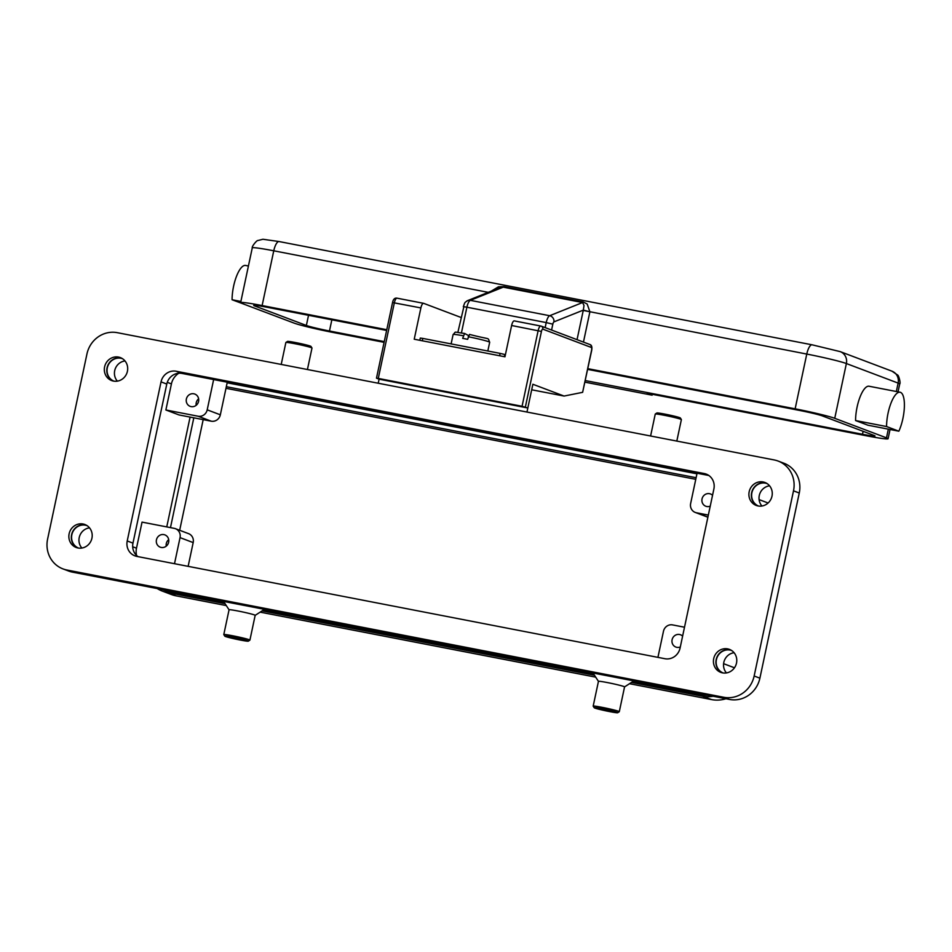 <?xml version="1.0" encoding="UTF-8"?>
<svg xmlns="http://www.w3.org/2000/svg" width="952" height="952" viewBox="0 0 952 952"><rect width="100%" height="100%" fill="white"/><g stroke="black" fill="none" stroke-linecap="round" stroke-linejoin="round"><path stroke-width="1.43" d="M696.947 473.81L227.147 382.787M296.227 395.556L281.447 392.688M650.835 464.255L665.626 467.123M708.847 475.5L181.951 373.422A13.352 12.602 -69.3 0 0 166.79 384.061L132.971 543.14A13.352 12.602 -69.3 0 0 138.016 556.634M713.881 488.995L680.073 648.074A13.352 12.602 110.7 0 1 664.901 658.713L136.85 556.408A13.352 12.602 110.7 0 1 134.898 555.849A13.352 12.602 110.7 0 1 127.223 540.962L161.043 381.883A13.352 12.602 110.7 0 1 176.203 371.244L704.254 473.549A13.352 12.602 110.7 0 1 706.206 474.096A13.352 12.602 110.7 0 1 713.881 488.995M774.262 459.959L117.286 332.676A26.704 25.216 -69.3 0 0 86.953 353.954L47.6 539.118A26.704 25.216 -69.3 0 0 62.951 568.891A26.704 25.216 -69.3 0 0 66.842 569.998L723.817 697.281A26.704 25.216 -69.3 0 0 754.151 676.003L793.504 490.839A26.704 25.216 -69.3 0 0 778.153 461.065A26.704 25.216 -69.3 0 0 774.262 459.959M713.702 658.653A12.281 11.602 110.7 0 1 729.446 649.383A12.281 11.602 110.7 0 1 736.503 663.08A12.281 11.602 110.7 0 1 720.759 672.362A12.281 11.602 110.7 0 1 713.702 658.653M69.127 533.786A12.281 11.602 110.7 0 1 84.871 524.504A12.281 11.602 110.7 0 1 91.927 538.201A12.281 11.602 110.7 0 1 76.184 547.483A12.281 11.602 110.7 0 1 69.127 533.786M104.601 366.877A12.281 11.602 110.7 0 1 120.345 357.595A12.281 11.602 110.7 0 1 127.413 371.292A12.281 11.602 110.7 0 1 111.67 380.574A12.281 11.602 110.7 0 1 104.601 366.877M749.176 491.756A12.281 11.602 110.7 0 1 764.92 482.474A12.281 11.602 110.7 0 1 771.989 496.17A12.281 11.602 110.7 0 1 756.233 505.452A12.281 11.602 110.7 0 1 749.176 491.756M730.648 649.918A12.281 11.602 -69.3 0 0 716.166 659.593A12.281 11.602 -69.3 0 0 722.021 672.743M86.073 525.04A12.281 11.602 -69.3 0 0 71.59 534.715A12.281 11.602 -69.3 0 0 77.445 547.864M121.547 358.142A12.281 11.602 -69.3 0 0 107.064 367.805A12.281 11.602 -69.3 0 0 112.931 380.967M766.122 483.021A12.281 11.602 -69.3 0 0 751.64 492.684A12.281 11.602 -69.3 0 0 757.494 505.845M62.951 568.891L68.711 571.069A26.704 25.216 -69.3 0 0 72.602 572.164L729.565 699.446A26.704 25.216 -69.3 0 0 759.898 678.169L799.263 493.017A26.704 25.216 -69.3 0 0 783.901 463.231L778.153 461.065M162.792 589.645L163.863 590.05A32.035 30.262 -69.3 0 0 168.54 591.37L224.053 602.128M263.728 609.816L593.441 673.695M633.116 681.382L701.553 694.639A32.035 30.262 -69.3 0 0 707.431 695.162M224.827 636.174A12.019 0.631 12 0 1 232.871 637.245A12.019 0.631 12 0 1 248.305 641.172A12.019 0.631 12 0 1 240.273 640.042A12.019 0.631 12 0 1 224.827 636.174L223.803 634.603A13.352 0.702 12 0 1 223.791 634.567L229.063 609.792A13.352 0.702 12 0 1 229.063 609.792A13.352 0.702 12 0 1 238.012 611.005A13.352 0.702 12 0 1 255.172 615.337A13.352 0.702 12 0 1 255.148 615.373L264.632 609.232M223.791 634.567A13.352 0.702 12 0 1 232.74 635.781A13.352 0.702 12 0 1 249.912 640.113A13.352 0.702 12 0 1 249.876 640.149L248.305 641.172M624.536 686.939A13.352 0.702 -168 0 0 624.56 686.904A13.352 0.702 -168 0 0 607.4 682.572A13.352 0.702 -168 0 0 598.451 681.346A13.352 0.702 -168 0 0 598.463 681.394L592.989 672.981M617.693 712.739L619.276 711.715A13.352 0.702 -168 0 0 619.3 711.679A13.352 0.702 -168 0 0 602.128 707.348A13.352 0.702 -168 0 0 593.179 706.122A13.352 0.702 -168 0 0 593.191 706.17L594.226 707.741A12.019 0.631 -168 0 0 609.661 711.608A12.019 0.631 -168 0 0 617.693 712.739A12.019 0.631 -168 0 0 602.271 708.812A12.019 0.631 -168 0 0 594.226 707.741M281.209 364.438L285.874 342.482A13.352 0.702 12 0 1 285.897 342.446A13.352 0.702 12 0 1 294.822 343.708A13.352 0.702 12 0 1 311.982 347.992A13.352 0.702 12 0 1 311.994 348.027L307.425 369.519M285.897 342.446L287.48 341.423A12.019 0.631 12 0 1 295.513 342.553A12.019 0.631 12 0 1 310.959 346.409L311.982 347.992M676.812 441.085L681.382 419.594A13.352 0.702 -168 0 0 681.37 419.558A13.352 0.702 -168 0 0 664.222 415.274A13.352 0.702 -168 0 0 655.297 414.013A13.352 0.702 -168 0 0 655.262 414.049L650.597 436.004M681.37 419.558L680.347 417.976A12.019 0.631 -168 0 0 664.901 414.12A12.019 0.631 -168 0 0 656.868 412.99L655.297 414.013M190.091 417.095L166.755 526.908M227.278 382.204L220.34 414.81A8.009 7.568 110.7 0 1 211.249 421.189L179.012 414.941L165.874 409.979L171.419 383.906A16.017 15.125 110.7 0 1 178.809 373.232M136.564 555.433A16.017 15.125 110.7 0 1 136.493 548.197L142.038 522.112L174.264 528.36A8.009 7.568 110.7 0 1 180.047 537.63L174.502 563.703M723.115 672.957A12.019 11.341 110.7 0 1 716.416 659.641A12.019 11.341 110.7 0 1 731.612 650.49M734.099 652.739A12.019 11.341 -69.3 0 0 723.806 662.425A12.019 11.341 -69.3 0 0 726.471 672.921M78.54 548.078A12.019 11.341 110.7 0 1 71.84 534.762A12.019 11.341 110.7 0 1 87.037 525.611M89.524 527.86A12.019 11.341 -69.3 0 0 79.23 537.547A12.019 11.341 -69.3 0 0 81.896 548.043M114.014 381.181A12.019 11.341 110.7 0 1 107.314 367.853A12.019 11.341 110.7 0 1 122.51 358.702M124.998 360.951A12.019 11.341 -69.3 0 0 114.704 370.649A12.019 11.341 -69.3 0 0 117.382 381.133M758.589 506.059A12.019 11.341 110.7 0 1 751.89 492.731A12.019 11.341 110.7 0 1 767.086 483.58M769.573 485.829A12.019 11.341 -69.3 0 0 759.279 495.528A12.019 11.341 -69.3 0 0 761.957 506.012M226.314 386.702L696.114 477.714M170.468 527.622L193.815 417.809M695.769 479.32L225.981 388.297M629.534 683.703L711.549 699.589A32.035 30.262 -69.3 0 0 725.948 698.744M157.223 588.562A32.035 30.262 -69.3 0 0 162.352 591.109L171.384 594.524A32.035 30.262 -69.3 0 0 176.06 595.845L226.302 605.579M260.134 612.136L595.69 677.146M203.192 419.63L179.666 530.288M631.509 682.429L702.516 696.186A32.035 30.262 -69.3 0 0 713.119 696.257M162.352 591.109A32.035 30.262 -69.3 0 0 167.016 592.43L225.065 603.675M262.121 610.863L594.453 675.242M708.336 515.08L696.412 512.759A8.009 7.568 110.7 0 1 690.64 503.501L697.066 473.215M710.24 506.155A6.569 6.2 110.7 0 1 702.041 498.919A6.569 6.2 110.7 0 1 712.536 495.302M165.874 409.979L198.099 416.226A8.009 7.568 -69.3 0 0 207.203 409.836L213.641 379.562M198.575 401.375A6.569 6.2 110.7 0 1 190.15 406.337A6.569 6.2 110.7 0 1 186.378 399.019A6.569 6.2 110.7 0 1 194.791 394.057A6.569 6.2 110.7 0 1 198.575 401.375M196.183 405.302A6.569 6.2 110.7 0 1 198.635 398.817M684.5 627.213L672.576 624.905A8.009 7.568 -69.3 0 0 663.473 631.283L657.927 657.356M680.299 646.979A6.569 6.2 110.7 0 1 672.1 639.744A6.569 6.2 110.7 0 1 682.608 636.126M168.647 542.2A6.569 6.2 110.7 0 1 160.222 547.174A6.569 6.2 110.7 0 1 156.449 539.843A6.569 6.2 110.7 0 1 164.863 534.881A6.569 6.2 110.7 0 1 168.647 542.2M166.243 546.127A6.569 6.2 110.7 0 1 168.694 539.641M188.139 566.345L193.185 542.592A8.009 7.568 -69.3 0 0 188.579 533.655L175.442 528.693M526.968 412.049L527.824 407.992L379.086 379.182L378.218 383.228M540.7 326.012L514.366 320.907A5.343 1.737 101 0 0 514.27 320.883A5.343 1.737 101 0 0 511.617 325.501L504.965 356.798L414.227 339.221L420.879 307.924L392.557 302.546L376.48 378.17L379.086 379.182M376.48 378.17L378.277 378.42L394.354 302.784A5.343 1.737 -79 0 1 397.008 298.166A5.343 1.737 -79 0 1 397.103 298.19L423.438 303.295M525.361 407.063L541.438 331.439A2.666 0.869 -79 0 1 542.818 329.142A2.666 2.523 110.7 0 0 540.891 326.048A5.343 1.737 101 0 0 540.795 326.024A5.343 1.737 101 0 0 538.142 330.642L522.065 406.278L527.824 407.992L532.87 384.263L564.084 396.056L531.704 389.784M542.818 329.142L591.275 347.444A2.666 0.869 -79 0 1 591.549 350.36L582.624 392.331L564.084 396.056M582.624 392.331L591.68 350.443C592.275 346.885 591.632 344.898 589.74 344.469A2.666 2.523 -69.3 0 1 591.275 347.444M522.065 406.278L378.277 378.42M420.879 307.924A5.343 1.737 -79 0 1 423.533 303.307A5.343 1.737 -79 0 1 423.628 303.331L461.03 317.468M422.283 340.78L422.783 338.412L420.284 338.067L419.808 340.304M504.298 356.667L504.762 354.501L500.133 353.394L499.633 355.762M422.783 338.412L500.133 353.394M504.762 354.501L505.405 354.739M468.194 336.71A18.683 0.988 12 0 1 489.685 342.268C487.162 336.841 492.327 340.352 469.526 334.414L467.634 339.328A18.683 0.988 -168 0 0 465.1 338.817A18.683 0.988 -168 0 0 462.672 338.365L464.612 333.462L468.527 335.568M451.117 343.898L453.116 334.497C456.889 331.201 451.974 331.867 464.564 333.45L464.612 333.462M499.157 287.98L503.251 287.159L582.576 302.534L584.004 305.485L583.326 310.114L589.895 311.816L587.17 304.009L583.219 301.998L503.894 286.635L498.432 286.814L491.315 291.122M386.786 329.713L262.121 305.556A32.035 1.69 -168 0 0 240.642 302.617A32.035 1.69 -168 0 0 242.225 303.521L293.978 323.061A32.035 1.69 -168 0 0 333.581 332.557L384.096 342.339M244.747 304.462L232.074 299.749A24.026 7.806 101 0 1 236.608 276.044A24.026 7.806 101 0 1 245.556 265.441L248.424 266.001M240.892 301.451L232.074 299.749M652.298 394.307L652.12 395.175L647.193 393.307L866.594 435.814A32.035 1.69 -168 0 0 888.073 438.753A32.035 1.69 -168 0 0 886.49 437.86L834.737 418.309A32.035 1.69 -168 0 0 795.134 408.825L587.8 368.65M652.12 395.175L584.933 382.157M898.855 431.197L867.867 425.187L855.574 420.546A24.026 7.806 -79 0 1 860.108 396.841A24.026 7.806 -79 0 1 869.069 386.238L900.057 392.236A24.026 7.806 101 0 0 891.096 402.851A24.026 7.806 101 0 0 886.562 426.544L898.855 431.197A24.026 7.806 101 0 0 904.4 405.112A24.026 7.806 101 0 0 900.057 392.236M855.574 420.546L886.562 426.544M384.251 341.613L329.475 330.998A18.683 0.988 12 0 1 306.365 325.465L254.624 305.913A18.683 0.988 12 0 1 253.696 305.39A18.683 0.988 12 0 1 266.227 307.103L386.631 330.439M587.646 369.376L799.24 410.372A18.683 0.988 12 0 1 822.349 415.905L874.091 435.457A18.683 0.988 12 0 1 875.019 435.98A18.683 0.988 12 0 1 862.488 434.267L585.278 380.562M793.504 490.839L799.263 493.017M754.151 676.003L759.898 678.169M723.817 697.281L729.565 699.446M66.842 569.998L72.602 572.164M127.223 540.962L132.971 543.14M161.043 381.883L166.79 384.061M176.203 371.244L181.951 373.422M704.254 473.549L708.026 474.977M698.197 693.365L701.553 694.639M165.184 590.109L168.54 591.37M167.266 382.335L171.419 383.906M132.685 546.757L136.493 548.197M723.603 663.687L734.468 667.792M759.089 499.598L768.097 503.001M702.516 696.186L711.549 699.589M167.016 592.43L176.06 595.845M707.907 517.103L696.412 512.759M211.249 421.189L198.099 416.226M220.34 414.81L207.203 409.836M193.185 542.592L180.047 537.63M511.617 325.501L541.438 331.439M453.116 334.497A18.683 0.988 12 0 1 463.231 335.758M551.577 330.047L552.826 324.168A2.666 0.869 -79 0 1 553.969 321.871L583.326 310.114A16.017 5.2 101 0 0 583.255 310.447L577.043 339.674M553.969 321.871A5.343 4.939 -111.8 0 0 549.661 315.719A8.009 2.606 101 0 0 546.222 322.585L552.826 324.168M466.635 301.189A5.343 4.939 68.2 0 1 470.324 300.344L549.661 315.719L582.576 302.534A5.343 1.737 101 0 0 582.898 302.331A5.343 1.737 101 0 0 583.219 301.998M583.255 310.447L806.772 354.061A10.674 3.463 -79 0 1 809.307 347.04A10.674 3.463 -79 0 1 812.092 344.814A10.674 3.463 -79 0 1 812.282 344.862M795.134 408.825L806.772 354.061A32.035 1.69 12 0 1 846.376 363.545A10.674 10.091 -69.3 0 0 840.235 351.633L812.092 344.814L279.079 241.546L262.93 239.261L257.909 240.511C256.861 240.106 251.518 246.675 252.28 247.853A32.035 1.69 12 0 1 273.76 250.792A10.674 3.463 -79 0 1 276.294 243.783A10.674 3.463 -79 0 1 279.079 241.546A10.674 3.463 -79 0 1 279.269 241.606M262.121 305.556L273.76 250.792L488.269 292.347M545.151 327.619L546.222 322.585L466.897 307.21A8.009 2.606 -79 0 1 470.324 300.344L503.251 287.159A5.343 1.737 101 0 0 503.56 286.969A5.343 1.737 101 0 0 503.894 286.635M583.457 342.101L589.847 312.03A10.674 3.463 -79 0 1 589.895 311.816M457.852 332.391L463.874 306.711L466.897 307.21L461.434 332.902M891.988 371.185A10.674 10.091 110.7 0 1 898.129 383.097A32.035 1.69 12 0 1 899.711 383.989C900.889 383.192 898.664 375.04 897.546 374.981L891.988 371.185L840.235 351.633M834.737 418.309L846.376 363.545L898.129 383.097L896.332 391.522M886.49 437.86L888.335 429.15M254.624 305.913L254.755 305.295M306.365 325.465L308.531 315.302M329.475 330.998L331.843 319.824M862.488 434.267L863.119 431.304M255.172 615.337L249.912 640.113M619.3 711.679L624.56 686.904L633.853 680.906M598.451 681.346L593.179 706.122M229.051 609.804L223.589 601.426M707.883 517.21L695.246 512.438M589.74 344.469L541.283 326.155L514.27 320.883M392.557 302.546C393.235 299.225 394.711 297.774 397.008 298.166L423.533 303.307M487.829 351.002L489.685 342.268M499.526 287.837L467.694 300.582C464.386 302.891 465.254 301.546 463.315 306.722M240.642 302.617L252.28 247.853M888.073 438.753L890.049 429.483M898.045 391.855L899.711 383.989"/></g></svg>
